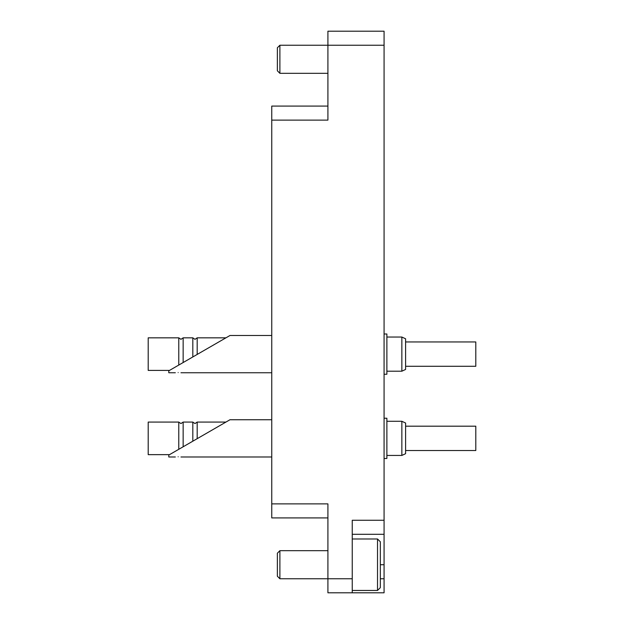 <?xml version="1.0" encoding="UTF-8"?>
<svg xmlns="http://www.w3.org/2000/svg" width="624" height="624" viewBox="0 0 624 624"><rect width="100%" height="100%" fill="white"/><g stroke="black" fill="none" stroke-linecap="round" stroke-linejoin="round"><path stroke-width="0.94" d="M327.912 592.8L327.912 578.76L352.248 578.76L352.248 592.8L327.912 592.8M271.752 517.92L327.912 517.92L271.752 517.92L271.752 503.88L327.912 503.88L327.912 578.76L279.895 578.76L279.895 550.68L327.912 550.68M380.328 578.76L384.072 578.76L384.072 592.8L352.248 592.8M279.895 45.24L279.895 73.32L277.368 70.793L277.368 47.767L279.895 45.24L327.912 45.24L327.912 31.2L384.072 31.2L384.072 45.24L327.912 45.24L327.912 120.12L271.752 120.12L271.752 106.08L327.912 106.08M384.072 578.76L384.072 534.3L352.248 534.3M352.248 578.76L352.248 520.26L384.072 520.26L384.072 45.24M384.072 520.26L384.072 534.3M271.752 503.88L271.752 120.12M384.072 284.372L384.072 269.615M384.072 200.132L384.072 185.734M384.072 490.199L384.072 475.8M377.52 538.98L380.328 541.788L380.328 587.652L377.52 590.46L377.52 538.98L352.248 538.98M279.895 578.76L277.368 576.233L277.368 553.207L279.895 550.68M197.184 438.68L197.184 422.074L225.943 422.074L229.991 419.734L225.943 422.074L229.991 419.734L225.943 422.074L229.991 419.734L225.943 422.074L229.991 419.734L271.752 419.734M192.816 441.199L192.816 422.074L195 423.571L197.184 422.074M178.776 449.303L178.776 422.074L180.96 423.571L183.144 422.074L183.144 446.784M401.856 421.278L401.856 455.442L405.6 453.695L405.6 423.025L401.856 421.278L386.88 421.278M169.525 454.646L148.2 454.646L148.2 422.074L178.776 422.074M405.6 450.528L475.8 450.528L475.8 426.192L405.6 426.192M192.816 356.959L192.816 337.834L195 339.331L197.184 337.834L197.184 354.44M178.776 365.063L178.776 337.834L180.96 339.331L183.144 337.834L183.144 362.544M401.856 337.038L401.856 371.202L405.6 369.455L405.6 338.785L401.856 337.038L386.88 337.038M169.525 370.406L148.2 370.406L148.2 337.834L178.776 337.834M405.6 366.288L475.8 366.288L475.8 341.952L405.6 341.952M178.152 456.776C174.533 457.002 174.533 457.002 178.152 456.776C181.771 457.002 181.771 457.002 178.152 456.776M384.072 458.484L386.88 458.484L386.88 418.236L384.072 418.236M197.73 438.36L229.991 419.734L168.792 455.068L168.792 456.986L175.344 456.986M178.152 372.536C174.533 372.762 174.533 372.762 178.152 372.536C181.771 372.762 181.771 372.762 178.152 372.536M384.072 374.244L386.88 374.244L386.88 333.996L384.072 333.996M197.184 337.834L225.943 337.834L229.991 335.494L225.943 337.834L229.991 335.494L271.752 335.494M197.73 354.12L229.991 335.494L168.792 370.828L168.792 372.746L175.344 372.746M380.328 564.72L384.072 564.72M279.895 73.32L327.912 73.32M377.52 590.46L352.248 590.46M192.816 422.074L183.144 422.074M401.856 455.442L386.88 455.442M192.816 337.834L183.144 337.834M401.856 371.202L386.88 371.202M180.96 456.986L271.752 456.986M180.96 372.746L271.752 372.746"/></g></svg>
